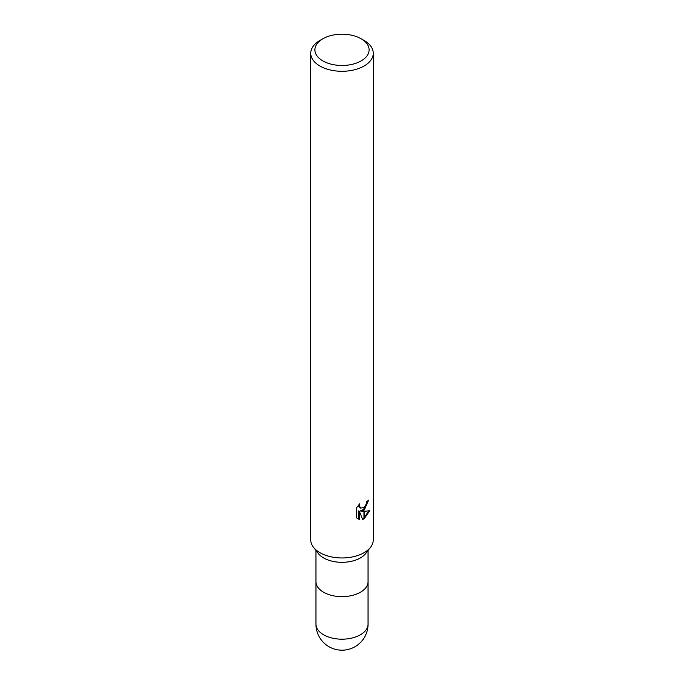 <?xml version="1.0" encoding="UTF-8"?>
<svg xmlns="http://www.w3.org/2000/svg" width="684" height="684" viewBox="0 0 684 684"><rect width="100%" height="100%" fill="white"/><g stroke="black" fill="none" stroke-linecap="round" stroke-linejoin="round"><path stroke-width="1.03" d="M370.463 547.38L365.778 553.424A26.052 15.039 180 0 1 360.417 557.913A26.052 15.039 180 0 1 318.222 553.424L313.537 547.38M360.417 592.241A26.052 15.039 180 0 0 368.052 581.605A26.052 15.039 180 0 1 360.417 592.241A26.052 15.039 180 0 1 332.031 595.499A26.052 15.039 180 0 1 315.948 581.605L315.948 550.492M361.161 60.902A27.095 15.638 180 0 1 322.839 60.902A27.095 15.638 180 0 1 322.839 38.783L322.839 38.783A27.095 15.638 180 0 1 361.161 38.783A27.095 15.638 180 0 1 361.161 60.902M319.898 40.484L322.839 38.783L319.898 40.484A31.259 18.049 180 0 0 310.741 53.249A31.259 18.049 180 0 0 330.039 69.922A31.259 18.049 180 0 0 364.102 66.006A31.259 18.049 180 0 0 373.259 53.249A31.259 18.049 180 0 0 364.102 40.484L361.161 38.783M373.259 53.249L373.259 539.915A31.259 18.049 180 0 1 364.102 552.672A31.259 18.049 180 0 1 330.039 556.588A31.259 18.049 180 0 1 310.741 539.915L310.741 53.249M361.109 511.264L363.974 511.341L363.974 518.891L362.631 519.438L359.391 511.35L359.391 519.507L356.544 517.831L356.535 507.767L359.827 503.689L359.382 505.69L360.596 508.084L363.974 507.537L363.974 510.23L361.109 511.264L360.365 510.837L363.974 509.212M363.974 507.537A4.993 2.881 120 0 0 364.23 507.323L366.368 503.826L366.692 501.731A31.259 18.049 0 0 0 368.599 500.149L364.23 510.042A8.217 4.745 -60 0 1 363.974 510.23M364.23 518.746L364.23 511.341L369.676 510.717L364.23 518.746A11.312 6.532 -60 0 1 363.974 518.891M364.23 508.981L367.787 500.868M364.23 510.042L364.23 507.323M360.596 508.084L358.955 506.69L358.647 504.937M357.518 518.66L358.638 519.071L358.638 510.914L359.391 511.35M362.4 518.84L363.974 518.019M364.23 517.831L368.693 510.939M358.638 519.079L359.391 519.507M370.54 547.285A31.259 18.049 180 0 1 364.102 552.672M368.052 624.141L368.052 624.141A26.052 15.039 180 0 1 360.417 634.778A26.052 15.039 180 0 1 332.031 638.044A26.052 15.039 180 0 1 315.948 624.141L315.948 624.141A26.052 26.052 0 0 0 355.022 646.705A26.052 26.052 0 0 0 368.052 624.141L368.052 581.699M368.052 581.605L368.052 550.492M315.948 581.699L315.948 624.141"/></g></svg>
